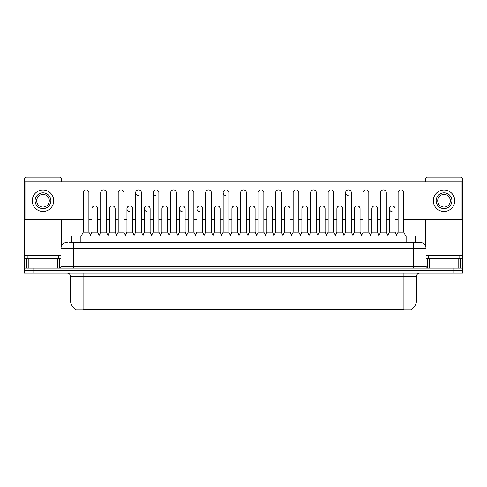 <?xml version="1.0" encoding="UTF-8"?>
<svg xmlns="http://www.w3.org/2000/svg" width="487" height="487" viewBox="0 0 487 487"><rect width="100%" height="100%" fill="white"/><g stroke="black" fill="none" stroke-linecap="round" stroke-linejoin="round"><path stroke-width="0.73" d="M71.406 242.24L71.406 235.921L415.594 235.921L415.594 242.24M411.18 309.501L411.18 309.811L75.82 309.811L75.82 309.501M75.917 309.562A11.055 11.055 0 0 1 70.451 300.022L83.082 300.022L83.082 309.562L403.918 309.562L403.918 300.022L416.549 300.022L416.549 276.342A3.159 3.159 0 0 1 419.703 273.183M70.451 300.022L70.451 276.342C70.268 274.425 69.215 273.371 67.297 273.183M411.083 309.562A11.055 11.055 0 0 0 416.549 300.022M33.822 268.13L462.65 268.13L462.65 270.656L24.35 270.656L24.35 273.183L33.822 273.183L33.822 270.656L24.35 270.656L24.35 268.13L33.822 268.13L33.822 270.656L462.65 270.656L462.65 273.183L33.822 273.183M69.653 242.24L417.493 242.24M69.507 242.24L73.61 242.24L73.61 248.553L60.978 248.553L60.978 266.553A1.577 1.577 0 0 1 59.402 268.13M67.297 242.24A6.313 6.313 0 0 0 60.978 248.553M419.703 242.24A6.313 6.313 0 0 1 426.022 248.553L413.39 248.553L413.39 242.24L419.605 242.24M426.022 248.553L426.022 266.553L427.598 268.13M81.317 235.921L83.21 232.135L88.896 232.135L90.789 235.921M88.896 232.135L88.896 192.724A2.843 2.843 0 0 0 86.053 189.881A2.843 2.843 0 0 1 86.229 189.887M83.21 232.135L83.21 199.037L88.896 199.037M83.21 199.037L83.21 192.724A2.843 2.843 0 0 1 86.053 189.881M90.424 235.197L91.958 232.135L97.644 232.135L99.171 235.197M97.644 232.135L97.644 208.765A2.843 2.843 0 0 0 94.977 205.928A2.843 2.843 0 0 1 97.644 208.765M91.958 232.135L91.958 215.077L97.644 215.077M91.958 215.077L91.958 208.765A2.843 2.843 0 0 1 94.977 205.928M98.812 235.921L100.706 232.135L106.391 232.135L108.284 235.921M106.391 232.135L106.391 192.724A2.843 2.843 0 0 0 103.548 189.881A2.843 2.843 0 0 1 103.725 189.887M100.706 232.135L100.706 199.037L106.391 199.037M100.706 199.037L100.706 192.724A2.843 2.843 0 0 1 103.548 189.881M116.302 235.921L118.201 232.135L123.881 232.135L125.78 235.921M123.881 232.135L123.881 192.724A2.843 2.843 0 0 0 121.044 189.881A2.843 2.843 0 0 1 121.22 189.887M118.201 232.135L118.201 199.037L123.881 199.037M118.201 199.037L118.201 192.724A2.843 2.843 0 0 1 121.044 189.881M133.797 235.921L135.69 232.135L141.376 232.135L143.269 235.921M141.376 232.135L141.376 192.724A2.843 2.843 0 0 0 138.533 189.881A2.843 2.843 0 0 0 135.696 192.633A2.843 2.843 0 0 0 138.357 195.561M135.69 232.135L135.69 199.037L141.376 199.037M135.69 199.037L135.69 192.724A2.843 2.843 0 0 1 138.716 189.887M151.293 235.921L153.186 232.135L158.872 232.135L160.765 235.921M158.872 232.135L158.872 192.724A2.843 2.843 0 0 0 156.029 189.881A2.843 2.843 0 0 0 153.186 192.633A2.843 2.843 0 0 0 155.852 195.561M153.186 232.135L153.186 199.037L158.872 199.037M153.186 199.037L153.186 192.724A2.843 2.843 0 0 1 156.205 189.887M107.919 235.197L109.453 232.135L115.139 232.135L116.667 235.197M115.139 232.135L115.139 208.765A2.843 2.843 0 0 0 112.473 205.928A2.843 2.843 0 0 1 115.139 208.765M109.453 232.135L109.453 215.077L115.139 215.077M109.453 215.077L109.453 208.765A2.843 2.843 0 0 1 112.473 205.928M125.415 235.197L126.949 232.135L132.628 232.135L134.162 235.197M132.628 232.135L132.628 208.765A2.843 2.843 0 0 0 129.968 205.928A2.843 2.843 0 0 1 132.628 208.765M126.949 232.135L126.949 215.077L132.628 215.077M126.949 215.077L126.949 208.765A2.843 2.843 0 0 1 129.968 205.928M142.91 235.197L144.438 232.135L150.124 232.135L151.658 235.197M150.124 232.135L150.124 208.765A2.843 2.843 0 0 0 147.464 205.928A2.843 2.843 0 0 1 150.124 208.765M144.438 232.135L144.438 215.077L150.124 215.077M144.438 215.077L144.438 208.765A2.843 2.843 0 0 1 147.464 205.928M58.769 255.498L27.193 255.498L27.193 258.025L58.769 258.025L58.769 255.498L60.978 255.498M55.609 258.658L55.609 258.341A0.317 0.317 0 0 1 55.926 258.025M55.609 258.341L30.352 258.341A0.317 0.317 0 0 0 30.036 258.025M30.352 258.341L30.352 258.658M459.807 255.498L428.231 255.498L428.231 258.025L459.807 258.025L459.807 255.498L462.333 255.498L462.333 268.13M456.648 258.658L456.648 258.341A0.317 0.317 0 0 1 456.964 258.025M456.648 258.341L431.391 258.341A0.317 0.317 0 0 0 431.074 258.025M431.391 258.341L431.391 258.658M57.746 268.13L57.746 258.658L28.216 258.658L28.216 268.13M61.295 181.797L61.295 178.766A1.577 1.577 0 0 0 59.718 177.189L26.243 177.189A1.577 1.577 0 0 0 24.667 178.766L24.667 258.658L28.216 258.658M61.295 219.692L61.295 246.58M57.746 258.658L60.978 258.658M24.667 268.13L24.667 258.658M458.784 268.13L458.784 258.658L429.254 258.658L429.254 268.13M462.333 255.498L462.333 178.766A1.577 1.577 0 0 0 460.757 177.189L427.282 177.189A1.577 1.577 0 0 0 425.705 178.766L425.705 181.797M425.705 219.692L425.705 246.58M426.022 258.658L429.254 258.658M458.784 258.658L462.333 258.658M396.576 235.197L395.042 232.135L389.357 232.135L389.357 208.765A2.843 2.843 0 0 1 392.199 205.922A2.843 2.843 0 0 0 389.357 208.673A2.843 2.843 0 0 0 392.023 211.602M353.203 235.921L351.31 232.135L345.624 232.135L345.624 192.724A2.843 2.843 0 0 1 348.467 189.881A2.843 2.843 0 0 0 345.624 192.633A2.843 2.843 0 0 0 348.284 195.561M230.741 235.921L228.847 232.135L223.162 232.135L223.162 192.724A2.843 2.843 0 0 1 226.005 189.881A2.843 2.843 0 0 0 223.168 192.633A2.843 2.843 0 0 0 225.828 195.561M204.138 235.197L202.604 232.135L196.925 232.135L196.925 208.765A2.843 2.843 0 0 1 199.767 205.922A2.843 2.843 0 0 0 196.925 208.673A2.843 2.843 0 0 0 199.585 211.602M186.643 235.197L185.115 232.135L179.429 232.135L179.429 208.765A2.843 2.843 0 0 1 182.272 205.922A2.843 2.843 0 0 0 179.429 208.673A2.843 2.843 0 0 0 182.089 211.602M147.281 205.922A2.843 2.843 0 0 0 144.444 208.673A2.843 2.843 0 0 0 147.104 211.602M129.785 205.922A2.843 2.843 0 0 0 126.949 208.673A2.843 2.843 0 0 0 129.609 211.602M307.571 208.765L307.571 208.765A2.843 2.843 0 0 0 304.911 205.928A2.843 2.843 0 0 1 307.571 208.765L307.571 232.135L309.105 235.197M237.595 208.765L237.595 208.765A2.843 2.843 0 0 0 234.929 205.928A2.843 2.843 0 0 1 237.595 208.765L237.595 232.135L239.129 235.197M256.259 235.921L258.153 232.135L263.838 232.135L263.838 192.724A2.843 2.843 0 0 0 260.995 189.881A2.843 2.843 0 0 1 261.172 189.887M203.773 235.921L205.672 232.135L211.352 232.135L211.352 192.724A2.843 2.843 0 0 0 208.509 189.881A2.843 2.843 0 0 1 208.692 189.887M403.79 219.692L462.017 219.692L462.017 181.797L24.983 181.797L24.983 219.692L83.21 219.692M88.896 219.692L91.958 219.692M97.644 219.692L100.706 219.692M106.391 219.692L109.453 219.692M115.139 219.692L118.201 219.692M123.881 219.692L126.949 219.692M132.628 219.692L135.69 219.692M141.376 219.692L144.438 219.692M150.124 219.692L153.186 219.692M158.872 219.692L161.934 219.692M167.619 219.692L170.681 219.692M176.367 219.692L179.429 219.692M185.115 219.692L188.177 219.692M193.863 219.692L196.925 219.692M202.604 219.692L205.672 219.692M211.352 219.692L214.414 219.692M220.1 219.692L223.162 219.692M228.847 219.692L231.909 219.692M237.595 219.692L240.657 219.692M246.343 219.692L249.405 219.692M255.091 219.692L258.153 219.692M263.838 219.692L266.9 219.692M272.586 219.692L275.648 219.692M281.328 219.692L284.396 219.692M290.075 219.692L293.137 219.692M298.823 219.692L301.885 219.692M307.571 219.692L310.633 219.692M316.319 219.692L319.381 219.692M325.066 219.692L328.128 219.692M333.814 219.692L336.876 219.692M342.562 219.692L345.624 219.692M351.31 219.692L354.372 219.692M360.051 219.692L363.119 219.692M368.799 219.692L371.861 219.692M377.547 219.692L380.609 219.692M386.294 219.692L389.357 219.692M395.042 219.692L398.104 219.692M168.788 235.921L170.681 232.135L176.367 232.135L176.367 192.724A2.843 2.843 0 0 0 173.524 189.881A2.843 2.843 0 0 1 173.701 189.887M186.284 235.921L188.177 232.135L193.863 232.135L193.863 192.724A2.843 2.843 0 0 0 191.02 189.881A2.843 2.843 0 0 1 191.196 189.887M167.619 208.765L167.619 208.765A2.843 2.843 0 0 0 164.953 205.928A2.843 2.843 0 0 1 167.619 208.765L167.619 232.135L169.147 235.197M220.1 208.765L220.1 208.765A2.843 2.843 0 0 0 217.439 205.928A2.843 2.843 0 0 1 220.1 208.765L220.1 232.135L221.634 235.197M255.091 208.765L255.091 208.765A2.843 2.843 0 0 0 252.424 205.928A2.843 2.843 0 0 1 255.091 208.765L255.091 232.135L256.619 235.197M360.051 208.765L360.051 208.765A2.843 2.843 0 0 0 357.391 205.928A2.843 2.843 0 0 1 360.051 208.765L360.051 232.135L361.585 235.197M42.984 192.852A7.895 7.895 0 0 0 35.088 200.741A7.895 7.895 0 0 0 42.984 208.637A7.895 7.895 0 0 0 50.873 200.741A7.895 7.895 0 0 0 42.984 192.852M42.984 194.429A6.313 6.313 0 0 0 36.665 200.741A6.313 6.313 0 0 0 42.984 207.06A6.313 6.313 0 0 0 49.297 200.741A6.313 6.313 0 0 0 42.984 194.429M42.984 211.48A10.738 10.738 0 0 0 53.716 200.741A10.738 10.738 0 0 0 42.984 190.009A10.738 10.738 0 0 0 32.245 200.741A10.738 10.738 0 0 0 42.984 211.48M444.016 192.852A7.895 7.895 0 0 0 436.127 200.741A7.895 7.895 0 0 0 444.016 208.637A7.895 7.895 0 0 0 451.912 200.741A7.895 7.895 0 0 0 444.016 192.852M444.016 194.429A6.313 6.313 0 0 0 437.703 200.741A6.313 6.313 0 0 0 444.016 207.06A6.313 6.313 0 0 0 450.335 200.741A6.313 6.313 0 0 0 444.016 194.429M444.016 211.48A10.738 10.738 0 0 0 454.755 200.741A10.738 10.738 0 0 0 444.016 190.009A10.738 10.738 0 0 0 433.284 200.741A10.738 10.738 0 0 0 444.016 211.48M176.367 232.135L178.26 235.921M170.681 232.135L170.681 199.037L176.367 199.037M170.681 199.037L170.681 192.724A2.843 2.843 0 0 1 173.524 189.881M193.863 232.135L195.756 235.921M188.177 232.135L188.177 199.037L193.863 199.037M188.177 199.037L188.177 192.724A2.843 2.843 0 0 1 191.02 189.881M211.352 232.135L213.251 235.921M205.672 232.135L205.672 199.037L211.352 199.037M205.672 199.037L205.672 192.724A2.843 2.843 0 0 1 208.509 189.881M160.406 235.197L161.934 232.135L167.619 232.135M161.934 232.135L161.934 215.077L167.619 215.077M161.934 215.077L161.934 208.765A2.843 2.843 0 0 1 164.953 205.928M179.429 232.135L177.895 235.197M185.115 232.135L185.115 208.765A2.843 2.843 0 0 0 182.448 205.928A2.843 2.843 0 0 1 185.115 208.765M196.925 232.135L195.39 235.197M202.604 232.135L202.604 208.765A2.843 2.843 0 0 0 199.944 205.928A2.843 2.843 0 0 1 202.604 208.765M223.162 232.135L221.268 235.921M228.847 232.135L228.847 192.724A2.843 2.843 0 0 0 226.005 189.881A2.843 2.843 0 0 1 226.187 189.887M238.764 235.921L240.657 232.135L246.343 232.135L248.236 235.921M246.343 232.135L246.343 192.724A2.843 2.843 0 0 0 243.5 189.881A2.843 2.843 0 0 1 243.677 189.887M240.657 232.135L240.657 199.037L246.343 199.037M240.657 199.037L240.657 192.724A2.843 2.843 0 0 1 243.5 189.881M263.838 232.135L265.732 235.921M258.153 232.135L258.153 199.037L263.838 199.037M258.153 199.037L258.153 192.724A2.843 2.843 0 0 1 260.995 189.881M273.749 235.921L275.648 232.135L281.328 232.135L283.227 235.921M281.328 232.135L281.328 192.724A2.843 2.843 0 0 0 278.491 189.881A2.843 2.843 0 0 1 278.667 189.887M275.648 232.135L275.648 199.037L281.328 199.037M275.648 199.037L275.648 192.724A2.843 2.843 0 0 1 278.491 189.881M291.244 235.921L293.137 232.135L298.823 232.135L300.716 235.921M298.823 232.135L298.823 192.724A2.843 2.843 0 0 0 295.98 189.881A2.843 2.843 0 0 1 296.163 189.887M293.137 232.135L293.137 199.037L298.823 199.037M293.137 199.037L293.137 192.724A2.843 2.843 0 0 1 295.98 189.881M212.886 235.197L214.414 232.135L220.1 232.135M214.414 232.135L214.414 215.077L220.1 215.077M214.414 215.077L214.414 208.765A2.843 2.843 0 0 1 217.439 205.928M230.381 235.197L231.909 232.135L237.595 232.135M231.909 232.135L231.909 215.077L237.595 215.077M231.909 215.077L231.909 208.765A2.843 2.843 0 0 1 234.929 205.928M247.871 235.197L249.405 232.135L255.091 232.135M249.405 232.135L249.405 215.077L255.091 215.077M249.405 215.077L249.405 208.765A2.843 2.843 0 0 1 252.424 205.928M265.366 235.197L266.9 232.135L272.586 232.135L274.114 235.197M272.586 232.135L272.586 208.765A2.843 2.843 0 0 0 269.92 205.928A2.843 2.843 0 0 1 272.586 208.765M266.9 232.135L266.9 215.077L272.586 215.077M266.9 215.077L266.9 208.765A2.843 2.843 0 0 1 269.92 205.928M282.862 235.197L284.396 232.135L290.075 232.135L291.61 235.197M290.075 232.135L290.075 208.765A2.843 2.843 0 0 0 287.415 205.928A2.843 2.843 0 0 1 290.075 208.765M284.396 232.135L284.396 215.077L290.075 215.077M284.396 215.077L284.396 208.765A2.843 2.843 0 0 1 287.415 205.928M308.74 235.921L310.633 232.135L316.319 232.135L318.212 235.921M316.319 232.135L316.319 192.724A2.843 2.843 0 0 0 313.476 189.881A2.843 2.843 0 0 1 313.652 189.887M310.633 232.135L310.633 199.037L316.319 199.037M310.633 199.037L310.633 192.724A2.843 2.843 0 0 1 313.476 189.881M326.235 235.921L328.128 232.135L333.814 232.135L335.707 235.921M333.814 232.135L333.814 192.724A2.843 2.843 0 0 0 330.971 189.881A2.843 2.843 0 0 1 331.148 189.887M328.128 232.135L328.128 199.037L333.814 199.037M328.128 199.037L328.128 192.724A2.843 2.843 0 0 1 330.971 189.881M345.624 232.135L343.731 235.921M351.31 232.135L351.31 192.724A2.843 2.843 0 0 0 348.467 189.881A2.843 2.843 0 0 1 348.643 189.887M361.22 235.921L363.119 232.135L368.799 232.135L370.698 235.921M368.799 232.135L368.799 192.724A2.843 2.843 0 0 0 365.956 189.881A2.843 2.843 0 0 1 366.139 189.887M363.119 232.135L363.119 199.037L368.799 199.037M363.119 199.037L363.119 192.724A2.843 2.843 0 0 1 365.956 189.881M378.716 235.921L380.609 232.135L386.294 232.135L388.188 235.921M386.294 232.135L386.294 192.724A2.843 2.843 0 0 0 383.452 189.881A2.843 2.843 0 0 1 383.634 189.887M380.609 232.135L380.609 199.037L386.294 199.037M380.609 199.037L380.609 192.724A2.843 2.843 0 0 1 383.452 189.881M396.211 235.921L398.104 232.135L403.79 232.135L405.683 235.921M403.79 232.135L403.79 192.724A2.843 2.843 0 0 0 400.947 189.881A2.843 2.843 0 0 1 401.124 189.887M398.104 232.135L398.104 199.037L403.79 199.037M398.104 199.037L398.104 192.724A2.843 2.843 0 0 1 400.947 189.881M300.357 235.197L301.885 232.135L307.571 232.135M301.885 232.135L301.885 215.077L307.571 215.077M301.885 215.077L301.885 208.765A2.843 2.843 0 0 1 304.911 205.928M317.853 235.197L319.381 232.135L325.066 232.135L326.594 235.197M325.066 232.135L325.066 208.765A2.843 2.843 0 0 0 322.4 205.928A2.843 2.843 0 0 1 325.066 208.765M319.381 232.135L319.381 215.077L325.066 215.077M319.381 215.077L319.381 208.765A2.843 2.843 0 0 1 322.4 205.928M335.342 235.197L336.876 232.135L342.562 232.135L344.09 235.197M342.562 232.135L342.562 208.765A2.843 2.843 0 0 0 339.896 205.928A2.843 2.843 0 0 1 342.562 208.765M336.876 232.135L336.876 215.077L342.562 215.077M336.876 215.077L336.876 208.765A2.843 2.843 0 0 1 339.896 205.928M352.838 235.197L354.372 232.135L360.051 232.135M354.372 232.135L354.372 215.077L360.051 215.077M354.372 215.077L354.372 208.765A2.843 2.843 0 0 1 357.391 205.928M370.333 235.197L371.861 232.135L377.547 232.135L379.081 235.197M377.547 232.135L377.547 208.765A2.843 2.843 0 0 0 374.887 205.928A2.843 2.843 0 0 1 377.547 208.765M371.861 232.135L371.861 215.077L377.547 215.077M371.861 215.077L371.861 208.765A2.843 2.843 0 0 1 374.887 205.928M389.357 232.135L387.829 235.197M395.042 232.135L395.042 208.765A2.843 2.843 0 0 0 392.376 205.928A2.843 2.843 0 0 1 395.042 208.765M402.652 309.811L402.652 309.501M84.348 309.811L84.348 309.501M80.879 242.24L80.879 235.921M406.121 242.24L406.121 235.921M403.918 273.183L403.918 276.342L70.451 276.342M416.549 276.342L403.918 276.342L403.918 300.022L83.082 300.022L83.082 273.183M453.178 273.183L453.178 268.13M73.61 268.13L73.61 266.553L426.022 266.553M60.978 266.553L73.61 266.553L73.61 248.553L413.39 248.553L413.39 268.13M27.193 255.498L24.667 255.498M59.298 258.658L59.298 268.13M24.691 258.658L24.691 268.13M26.663 268.13L26.663 258.658M428.231 255.498L426.022 255.498M462.309 268.13L462.309 258.658M460.337 258.658L460.337 268.13M427.702 268.13L427.702 258.658M179.429 215.077L185.115 215.077M196.925 215.077L202.604 215.077M223.162 199.037L228.847 199.037M345.624 199.037L351.31 199.037M389.357 215.077L395.042 215.077"/></g></svg>
